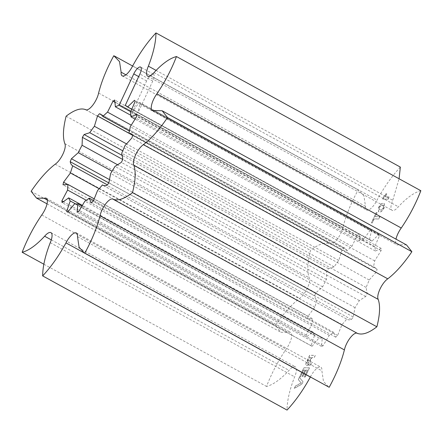 <?xml version="1.0" encoding="UTF-8"?>
<svg xmlns="http://www.w3.org/2000/svg" width="443" height="443" viewBox="0 0 443 443"><rect width="100%" height="100%" fill="white"/><g stroke="black" fill="none" stroke-linecap="round" stroke-linejoin="round"><path stroke-width="0.33" stroke-dasharray="2.21 1.66" d="M369.479 239.541L371.738 229.834A65.835 23.163 -61.2 0 0 371.096 229.806A65.835 23.163 -61.2 0 0 370.437 229.817L363.67 239.464A55.475 19.52 -61.2 0 0 359.749 240.97L359.112 234.17A65.835 23.163 -61.2 0 0 357.357 235.36L351.93 246.286A55.475 19.52 -61.2 0 0 347.24 250.633L345.296 248.434L343.818 247.914A65.835 23.163 -61.2 0 0 341.918 250.112L338.762 260.423A55.475 19.52 -61.2 0 0 334.116 266.858L328.501 268.691A65.835 23.163 -61.2 0 0 326.779 271.509L326.447 279.433A55.475 19.52 -61.2 0 0 322.648 286.842L315.809 292.906A65.835 23.163 -61.2 0 0 314.569 295.863C315.006 297.895 315.853 299.28 317.116 300.022A55.475 19.52 -61.2 0 0 314.818 307.121L307.94 316.374A65.835 23.163 -61.2 0 0 307.392 318.954L312.376 318.628A55.475 19.52 -61.2 0 0 311.983 324.198L306.251 335.041A65.835 23.163 -61.2 0 0 306.49 336.796L313.051 332.045A55.475 19.52 -61.2 0 0 314.624 335.118L311.036 345.667A65.835 23.163 -61.2 0 0 312.005 346.293A65.835 23.163 -61.2 0 0 312.022 346.304L319.026 337.948A55.475 19.52 -61.2 0 0 322.299 337.987L321.468 346.426A65.835 23.163 -61.2 0 0 323.03 345.828L329.265 335.312A55.475 19.52 -61.2 0 0 333.668 332.316L335.744 337.184A65.835 23.163 -61.2 0 0 337.61 335.456L341.996 324.597A55.475 19.52 -61.2 0 0 346.769 319.087C347.971 319.929 349.51 320.084 351.388 319.541A65.835 23.163 -61.2 0 0 353.237 316.978L355.02 307.652A55.475 19.52 -61.2 0 0 359.339 300.581L365.708 296.539A65.835 23.163 -61.2 0 0 367.219 293.587L366.084 287.418A55.475 19.52 -61.2 0 0 369.202 279.998L376.218 272.163A65.835 23.163 -61.2 0 0 377.131 269.338L375.503 267.854L373.277 267.378A55.475 19.52 -61.2 0 0 374.656 260.899L381.102 250.627A65.835 23.163 -61.2 0 0 381.257 248.412L375.354 251.009A55.475 19.52 -61.2 0 0 374.756 246.59L379.518 235.654A65.835 23.163 -61.2 0 0 378.892 234.43L371.959 241.136A55.475 19.52 -61.2 0 0 370.387 239.956A55.475 19.52 -61.2 0 0 369.479 239.541L137.967 112.439A55.475 19.52 118.8 0 1 138.105 112.489L152.763 81.052A7.836 2.758 -61.2 0 0 153.466 74.142A7.836 2.758 -61.2 0 0 152.957 74.014A7.836 2.758 -61.2 0 0 146.627 80.969L131.964 112.411L130.735 111.736M370.437 229.817L138.919 102.71A65.835 23.163 118.8 0 1 139.578 102.704A65.835 23.163 118.8 0 1 140.221 102.732L137.967 112.439M303.029 381.728L301.888 384.181L294.351 388.411L295.398 386.174L301.295 382.968L298.394 379.751L299.462 377.458L303.029 381.728L301.761 384.109L294.224 388.345L295.271 386.102L301.162 382.896L298.266 379.679L299.335 377.386L302.901 381.661M309.48 367.878L305.166 377.131L304.33 377.115L307.597 370.11L305.997 370.088L303.029 376.461L302.248 376.45L305.216 370.077L303.765 370.06L300.553 376.943L299.712 376.932L303.97 367.806L309.48 367.878L305.039 377.059L304.203 377.048L307.47 370.038L305.869 370.021L302.901 376.389L302.12 376.378L305.089 370.01L303.638 369.988L300.426 376.871L299.584 376.86L303.843 367.734L309.352 367.806M315.294 355.43L314.248 357.673L311.944 357.639L310.427 360.895L310.133 363.321L311.407 363.764L310.327 366.079L309.995 365.541L309.048 365.292C308.406 365.359 308.3 364.75 308.732 363.47L308.716 363.47C307.813 364.888 307.021 365.591 306.346 365.569L306.473 365.641C305.576 365.331 305.731 363.919 306.944 361.416L309.768 355.352L315.294 355.43L314.12 357.601L311.817 357.567L310.299 360.823L310 363.249L311.279 363.692L310.2 366.007L309.867 365.469L309.181 365.364C308.533 365.425 308.428 364.822 308.86 363.542C307.94 364.96 307.154 365.658 306.473 365.641L306.346 365.569C305.448 365.259 305.604 363.847 306.816 361.344L309.64 355.286L315.167 355.358M310.737 363.426L311.407 363.764L310.737 363.426M377.12 212.706L375.249 216.705L379.933 216.804L378.898 219.014L374.213 218.914L372.336 222.929L371.5 222.912L376.284 212.684L377.12 212.706L375.121 216.633L379.806 216.732L378.771 218.942L374.086 218.842L372.209 222.857L371.372 222.84L376.157 212.618L376.993 212.634M103.346 185.445L347.212 319.386L102.831 185.218M72.63 165.798L107.378 184.869M400.339 167.094C391.845 176.203 384.075 187.212 377.037 200.12A12.504 4.397 118.8 0 1 366.599 210.032A12.504 4.397 118.8 0 1 365.503 206.355L363.908 195.773L358.193 189.881C351.05 202.938 345.972 215.387 342.971 227.242A12.504 4.397 118.8 0 1 337.145 239.353A12.504 4.397 118.8 0 1 330.079 243.883A12.504 4.397 118.8 0 1 329.924 243.788C325.051 241.928 318.578 244.121 310.504 250.373C307.436 262.383 306.999 271.526 309.181 277.794A12.504 4.397 118.8 0 1 307.376 288.105A12.504 4.397 118.8 0 1 299.601 298.333C291.638 304.468 283.598 313.506 275.491 325.455L280.851 332.233L288.576 332.466A12.504 4.397 118.8 0 1 290.614 332.4A12.504 4.397 118.8 0 1 286.123 349.156C278.104 360.94 271.57 373.371 266.531 386.457C273.126 384.768 280.624 379.413 289.019 370.376A12.504 4.397 118.8 0 1 295.309 366.798A12.504 4.397 118.8 0 1 294.628 376.838C289.622 389.774 287.092 400.849 287.036 410.074M85.864 109.798L329.537 243.545L85.161 109.382M420.85 190.711C414.249 192.395 406.757 197.755 398.362 206.787A12.504 4.397 118.8 0 1 392.072 210.37A12.504 4.397 118.8 0 1 392.753 200.325L399.088 178.762M406.53 244.935L398.805 244.702A12.504 4.397 118.8 0 1 396.762 244.769A12.504 4.397 118.8 0 1 395.976 239.142M357.136 333.202A12.504 4.397 118.8 0 1 357.302 333.28A12.504 4.397 118.8 0 1 357.457 333.38L357.839 333.618M310.377 376.982A12.504 4.397 118.8 0 1 320.782 367.136A12.504 4.397 118.8 0 1 321.878 370.813L323.473 381.395L328.551 386.96M378.632 207.634C380.443 204.467 382.049 203.06 383.45 203.409L384.308 203.586L384.264 207.75C382.453 210.918 380.847 212.324 379.446 211.975L378.582 211.793L378.505 207.562C380.315 204.395 381.921 202.988 383.322 203.343L384.175 203.514L384.136 207.678C382.326 210.846 380.72 212.252 379.319 211.904L378.449 211.721L378.632 207.629M386.783 193.857L385.355 196.902L389.175 196.985L388.14 199.195L382.73 199.079L386.086 193.846L386.65 193.79L385.227 196.83L389.048 196.913L388.013 199.123L382.602 199.007L383.5 197.434M363.67 239.464L132.152 112.361L138.919 102.71M371.738 229.834L140.221 102.732M31.115 191.287L275.491 325.455M66.123 116.204L310.504 250.373M113.812 55.718L358.193 189.881M43.912 264.238L266.531 386.457M311.983 324.198L86.28 200.286M306.251 335.041L63.598 201.82M312.376 318.628L94.331 198.924M307.392 318.954L63.011 184.792M307.94 316.374L67.812 184.543M314.818 307.121L99.166 188.729M314.569 295.863L108.801 182.893M315.809 292.906L109.67 179.736M322.648 286.842L112.073 171.231M326.447 279.433L117.904 164.94M326.779 271.509L122.794 159.519M328.501 268.691L122.55 155.626M334.116 266.858L122.777 150.83M338.762 260.423L126.72 144.014M341.918 250.112L128.913 133.171M343.818 247.914L102.078 115.197M347.24 250.633L129.422 131.05M351.93 246.286L131.377 125.203M357.357 235.36L115.318 102.483M359.112 234.17L114.731 100.002M359.749 240.97L130.862 115.307M371.959 241.136L131.909 109.343M126.72 106.242L138.105 112.489M378.892 234.43L134.511 100.268M379.518 235.654L135.137 101.491M374.756 246.59L130.375 112.422M375.354 251.009L135.204 119.161M381.257 248.412L136.881 114.244M381.102 250.627L136.721 116.465M374.656 260.899L130.275 126.737M373.277 267.378L132.712 135.303M377.131 269.338L132.75 135.17M376.218 272.163L131.837 138M369.202 279.998L124.821 145.83M366.084 287.418L121.709 153.25M367.219 293.587L122.838 159.425M365.708 296.539L121.327 162.376M359.339 300.581L114.958 166.413M355.02 307.652L110.639 173.49M353.237 316.978L108.862 182.809M351.388 319.541L107.012 185.373M341.996 324.597L97.615 190.429M337.61 335.456L93.229 201.288M335.744 337.184L91.363 203.021M333.668 332.316L93.595 200.518M329.265 335.312L84.884 201.144M323.03 345.828L78.649 211.66M321.468 346.426L77.088 212.263M322.299 337.987L82.154 206.15M319.026 337.948L74.645 203.78M312.022 346.304L67.646 212.136M311.036 345.667L67.701 212.075M314.624 335.118L75.648 203.918M313.051 332.045L82.542 205.491M306.49 336.796L62.114 202.634M383.4 207.667L383.256 205.541L382.381 205.358C381.523 204.998 380.476 205.735 379.241 207.579L379.38 209.705L380.26 209.888C381.124 210.242 382.171 209.506 383.4 207.667L383.389 205.607L382.508 205.43C381.65 205.065 380.603 205.807 379.369 207.651L379.513 209.777L380.387 209.954C381.251 210.314 382.298 209.572 383.527 207.739L383.4 207.667M383.372 197.362L385.958 193.774L386.65 193.79M311.119 357.562L309.375 357.534L307.702 361.128C307.032 362.512 306.977 363.249 307.531 363.332L309.424 361.183L311.246 357.628L309.507 357.606L307.83 361.2C307.16 362.584 307.104 363.321 307.658 363.404L309.552 361.255L311.246 357.628M307.32 363.277L307.658 363.404L307.32 363.277M146.627 80.969L138.681 76.611M55.225 164.17L299.601 298.333M64.805 143.626L309.181 277.794M98.595 93.074L342.971 227.242M125.912 74.817L365.503 206.355M132.656 65.952L377.037 200.12M156.014 70.359L392.753 200.325M153.981 72.624L398.362 206.787M154.424 110.534L398.805 244.702M113.076 199.212L357.457 333.38M77.497 236.645L321.878 370.813M50.247 242.675L294.628 376.838M51.288 239.862L289.019 370.376M41.742 214.988L286.123 349.156M47.279 199.992L288.576 332.466M152.763 81.052L139.905 73.992M85.698 109.72L330.079 243.883M132.623 66.018L358.83 190.208M122.218 75.864L366.599 210.032M147.691 76.202L392.072 210.37M152.386 110.6L396.762 244.769M112.921 199.117L357.302 333.28M76.401 232.968L320.782 367.136M50.928 232.63L295.309 366.798M47.024 203.858L280.851 332.233M46.238 198.231L290.614 332.4M345.296 248.434L100.921 114.272M370.387 239.956L126.006 105.788M375.503 267.854L131.122 133.692M312.005 346.293L67.629 212.125M153.466 74.142L140.603 67.081"/><path stroke-width="0.66" d="M103.346 185.445L102.388 184.919C103.596 185.767 105.135 185.916 107.012 185.373A65.835 23.163 -61.2 0 0 108.862 182.809L110.639 173.49A55.475 19.52 -61.2 0 0 114.958 166.413L121.327 162.376A65.835 23.163 -61.2 0 0 122.838 159.425L121.709 153.25A55.475 19.52 -61.2 0 0 124.821 145.83L131.837 138A65.835 23.163 -61.2 0 0 132.75 135.17L131.122 133.692L128.902 133.21A55.475 19.52 -61.2 0 0 130.275 126.737L136.721 116.465A65.835 23.163 -61.2 0 0 136.881 114.244L130.978 116.841A55.475 19.52 -61.2 0 0 130.375 112.422L135.137 101.491A65.835 23.163 -61.2 0 0 134.511 100.268L127.578 106.968A55.475 19.52 -61.2 0 0 126.006 105.788A55.475 19.52 -61.2 0 0 125.242 105.428L139.905 73.992A7.836 2.758 -61.2 0 0 140.603 67.081A7.836 2.758 -61.2 0 0 140.099 66.954A7.836 2.758 -61.2 0 0 133.764 73.909L119.101 105.345A55.475 19.52 -61.2 0 0 115.368 106.807L114.731 100.002A65.835 23.163 -61.2 0 0 112.982 101.198L107.549 112.123A55.475 19.52 -61.2 0 0 102.859 116.47L100.921 114.272L99.437 113.751A65.835 23.163 -61.2 0 0 97.538 115.944L94.387 126.261A55.475 19.52 -61.2 0 0 89.741 132.695L84.12 134.528A65.835 23.163 -61.2 0 0 82.404 137.347L82.071 145.265A55.475 19.52 -61.2 0 0 78.273 152.674L71.428 158.744A65.835 23.163 -61.2 0 0 70.188 161.695C70.625 163.727 71.473 165.112 72.735 165.854A55.475 19.52 -61.2 0 0 70.443 172.958L63.559 182.211A65.835 23.163 -61.2 0 0 63.011 184.792L68 184.465A55.475 19.52 -61.2 0 0 67.602 190.03L61.87 200.873A65.835 23.163 -61.2 0 0 62.114 202.634L68.676 197.877A55.475 19.52 -61.2 0 0 70.249 200.95L66.655 211.505A65.835 23.163 -61.2 0 0 67.629 212.125A65.835 23.163 -61.2 0 0 67.646 212.136L74.645 203.78A55.475 19.52 -61.2 0 0 77.918 203.824L77.088 212.263A65.835 23.163 -61.2 0 0 78.649 211.66L84.884 201.144A55.475 19.52 -61.2 0 0 89.287 198.154L91.363 203.021A65.835 23.163 -61.2 0 0 93.229 201.288L97.615 190.429A55.475 19.52 -61.2 0 0 102.388 184.919L102.831 185.218M399.088 178.762L400.339 167.094L155.964 32.926C147.469 42.035 139.7 53.044 132.656 65.952A12.504 4.397 118.8 0 1 122.218 75.864A12.504 4.397 118.8 0 1 121.122 72.187L119.527 61.605L113.812 55.718C106.669 68.77 101.597 81.224 98.595 93.074A12.504 4.397 118.8 0 1 92.764 105.185A12.504 4.397 118.8 0 1 85.698 109.72A12.504 4.397 118.8 0 1 85.543 109.62L85.161 109.382M395.976 239.142A12.504 4.397 118.8 0 1 401.258 228.012C409.277 216.228 415.805 203.797 420.85 190.711L176.469 56.543C169.874 58.232 162.376 63.587 153.981 72.624A12.504 4.397 118.8 0 1 147.691 76.202A12.504 4.397 118.8 0 1 148.372 66.162C153.378 53.226 155.908 42.151 155.964 32.926M357.457 333.38C362.33 335.24 368.803 333.042 376.877 326.796C379.939 314.785 380.382 305.642 378.195 299.374A12.504 4.397 118.8 0 1 380.005 289.063A12.504 4.397 118.8 0 1 387.775 278.83C395.743 272.7 403.778 263.657 411.885 251.713L406.53 244.935L162.149 110.767L154.424 110.534A12.504 4.397 118.8 0 1 152.386 110.6A12.504 4.397 118.8 0 1 156.877 93.844C164.896 82.06 171.43 69.629 176.469 56.543M85.864 109.798L85.543 109.62C80.67 107.76 74.197 109.958 66.123 116.204C63.061 128.215 62.618 137.358 64.805 143.626A12.504 4.397 118.8 0 1 62.995 153.937A12.504 4.397 118.8 0 1 55.225 164.17C47.257 170.3 39.222 179.343 31.115 191.287L36.47 198.065L44.195 198.298A12.504 4.397 118.8 0 1 46.238 198.231A12.504 4.397 118.8 0 1 41.742 214.988C33.723 226.772 27.195 239.203 22.15 252.288C28.751 250.605 36.243 245.245 44.638 236.213A12.504 4.397 118.8 0 1 50.928 232.63A12.504 4.397 118.8 0 1 50.247 242.675C45.241 255.605 42.711 266.686 42.661 275.906C51.155 266.797 58.925 255.788 65.963 242.88A12.504 4.397 118.8 0 1 76.401 232.968A12.504 4.397 118.8 0 1 77.497 236.645L79.092 247.227L84.17 252.792L329.188 387.282C336.331 374.23 341.403 361.776 344.405 349.926A12.504 4.397 118.8 0 1 350.092 338.003A12.504 4.397 118.8 0 1 357.136 333.202M42.661 275.906L287.036 410.074C295.531 400.965 303.3 389.956 310.344 377.048A12.504 4.397 118.8 0 1 310.377 376.982M72.63 165.798L107.378 184.869M84.17 252.792L84.807 253.119C91.95 240.062 97.028 227.613 100.029 215.758A12.504 4.397 118.8 0 1 105.855 203.647A12.504 4.397 118.8 0 1 112.921 199.117A12.504 4.397 118.8 0 1 113.076 199.212L357.839 333.618M113.076 199.212C117.949 201.072 124.422 198.879 132.496 192.627C135.564 180.617 136.001 171.474 133.819 165.206A12.504 4.397 118.8 0 1 135.624 154.895A12.504 4.397 118.8 0 1 143.399 144.667C151.362 138.532 159.402 129.494 167.509 117.545L162.149 110.767M167.509 117.545L411.885 251.713M132.496 192.627L376.877 326.796M84.807 253.119L329.188 387.282M22.15 252.288L43.912 264.238M86.28 200.286L67.602 190.03M63.598 201.82L61.87 200.873M94.331 198.924L68 184.465M67.812 184.543L63.559 182.211M99.166 188.729L70.443 172.958M108.801 182.893L70.188 161.695M109.67 179.736L71.428 158.744M112.073 171.231L78.273 152.674M117.904 164.94L82.071 145.265M122.794 159.519L82.404 137.347M122.55 155.626L84.12 134.528M122.777 150.83L89.741 132.695M126.72 144.014L94.387 126.261M128.913 133.171L97.538 115.944M102.078 115.197L99.437 113.751M129.422 131.05L102.859 116.47M131.377 125.203L107.549 112.123M115.318 102.483L112.982 101.198M130.862 115.307L115.368 106.807M130.735 111.736L119.101 105.345M131.909 109.343L127.578 106.968M125.242 105.428L126.72 106.242M135.204 119.161L130.978 116.841M132.712 135.303L128.902 133.21M93.595 200.518L89.287 198.154M82.154 206.15L77.918 203.824M67.701 212.075L66.655 211.505M75.648 203.918L70.249 200.95M82.542 205.491L68.676 197.877M138.681 76.611L133.764 73.909M121.122 72.187L125.912 74.817M148.372 66.162L156.014 70.359M156.877 93.844L401.258 228.012M143.399 144.667L387.775 278.83M133.819 165.206L378.195 299.374M100.029 215.758L344.405 349.926M65.963 242.88L310.344 377.048M44.638 236.213L51.288 239.862M44.195 198.298L47.279 199.992M114.449 56.039L132.623 66.018M36.47 198.065L47.024 203.858"/></g></svg>
